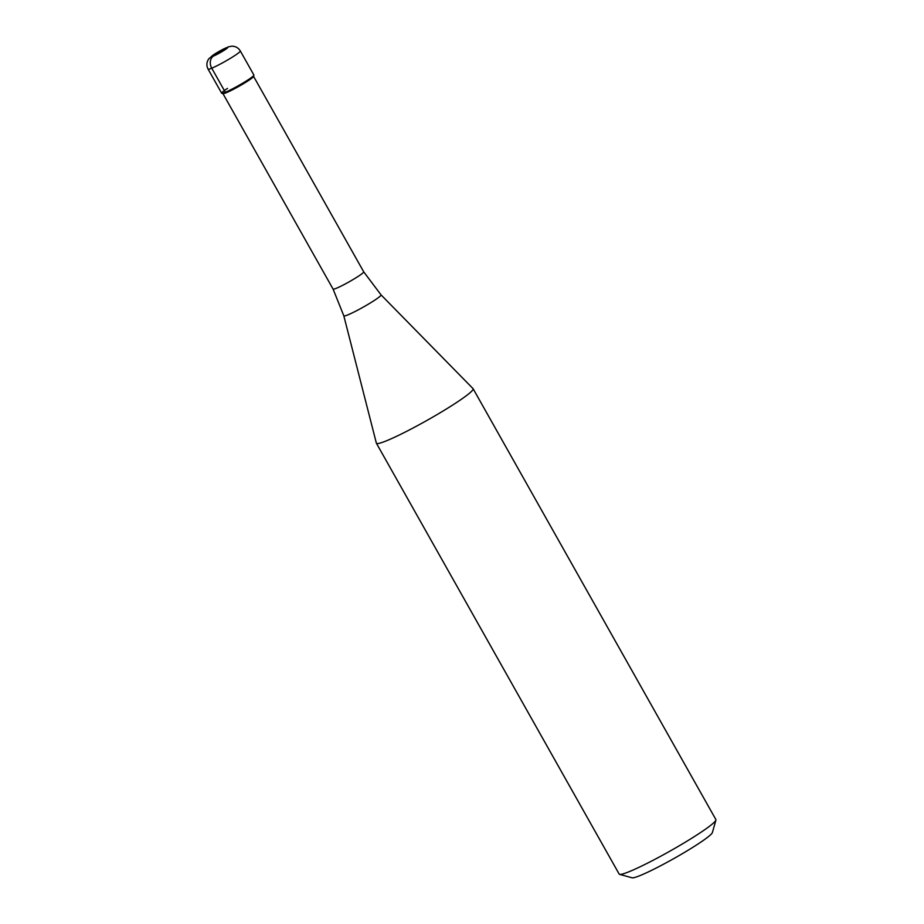 <?xml version="1.0" encoding="UTF-8"?>
<svg xmlns="http://www.w3.org/2000/svg" width="924" height="924" viewBox="0 0 924 924"><rect width="100%" height="100%" fill="white"/><g stroke="black" fill="none" stroke-linecap="round" stroke-linejoin="round"><path stroke-width="1.39" d="M221.783 93.301L223.042 93.647A17.579 1.559 150.6 0 0 232.663 89.709A17.579 1.559 150.6 0 0 247.967 80.885A17.579 1.559 150.6 0 0 253.546 76.461L253.904 75.214A18.503 1.64 150.6 0 1 248.036 79.868A18.503 1.64 -29.4 0 0 253.892 75.04L240.321 50.959A18.503 1.64 150.6 0 1 234.465 55.775A18.503 1.64 150.6 0 1 217.683 65.408A18.503 1.64 150.6 0 1 208.085 69.127L221.656 93.209A18.503 1.64 -29.4 0 0 231.254 89.489A18.503 1.64 -29.4 0 0 248.036 79.868A18.503 1.64 150.6 0 1 231.912 89.154A18.503 1.64 150.6 0 1 221.783 93.301A18.503 1.64 150.6 0 1 227.512 88.392M363.709 271.829L381.034 294.872L473.053 388.646A55.509 4.932 150.6 0 1 473.123 388.738A55.509 4.932 150.6 0 1 455.544 403.187A55.509 4.932 150.6 0 1 405.197 432.074A55.509 4.932 150.6 0 1 376.403 443.243A55.509 4.932 150.6 0 1 376.357 443.127L343.82 315.835L333.079 289.085A17.579 1.559 -29.4 0 0 342.203 285.551A17.579 1.559 -29.4 0 0 358.142 276.403A17.579 1.559 -29.4 0 0 363.709 271.829L253.569 76.369M376.403 443.243L619.172 874.081A55.509 4.932 -29.4 0 0 619.577 874.358A55.509 4.932 -29.4 0 0 649.965 861.896A55.509 4.932 -29.4 0 0 698.313 834.037A55.509 4.932 -29.4 0 0 715.915 820.073A55.509 4.932 -29.4 0 0 715.892 819.588L473.123 388.738M619.577 874.358L632.097 877.8A46.258 4.112 -29.4 0 0 657.414 867.417A46.258 4.112 -29.4 0 0 697.712 844.201A46.258 4.112 -29.4 0 0 712.381 832.559L715.915 820.073M219.681 52.021L213.444 56.087A9.252 7.404 67.4 0 0 211.746 68.191L225.317 92.273M224.809 49.884A9.252 0.82 150.6 0 1 213.444 56.087A9.252 0.82 150.6 0 1 214.553 54.146A9.252 0.82 150.6 0 1 225.906 47.944A9.252 0.82 150.6 0 1 224.809 49.884M381.034 294.872A21.356 1.894 150.6 0 1 374.289 300.473A21.356 1.894 150.6 0 1 354.712 311.688A21.356 1.894 150.6 0 1 343.82 315.835M240.321 50.959C238.357 47.782 235.516 46.188 231.774 46.2L228.263 46.893L214.01 54.435L208.859 58.755C206.526 62.047 206.271 65.512 208.085 69.127M333.079 289.085L222.95 93.624"/></g></svg>
